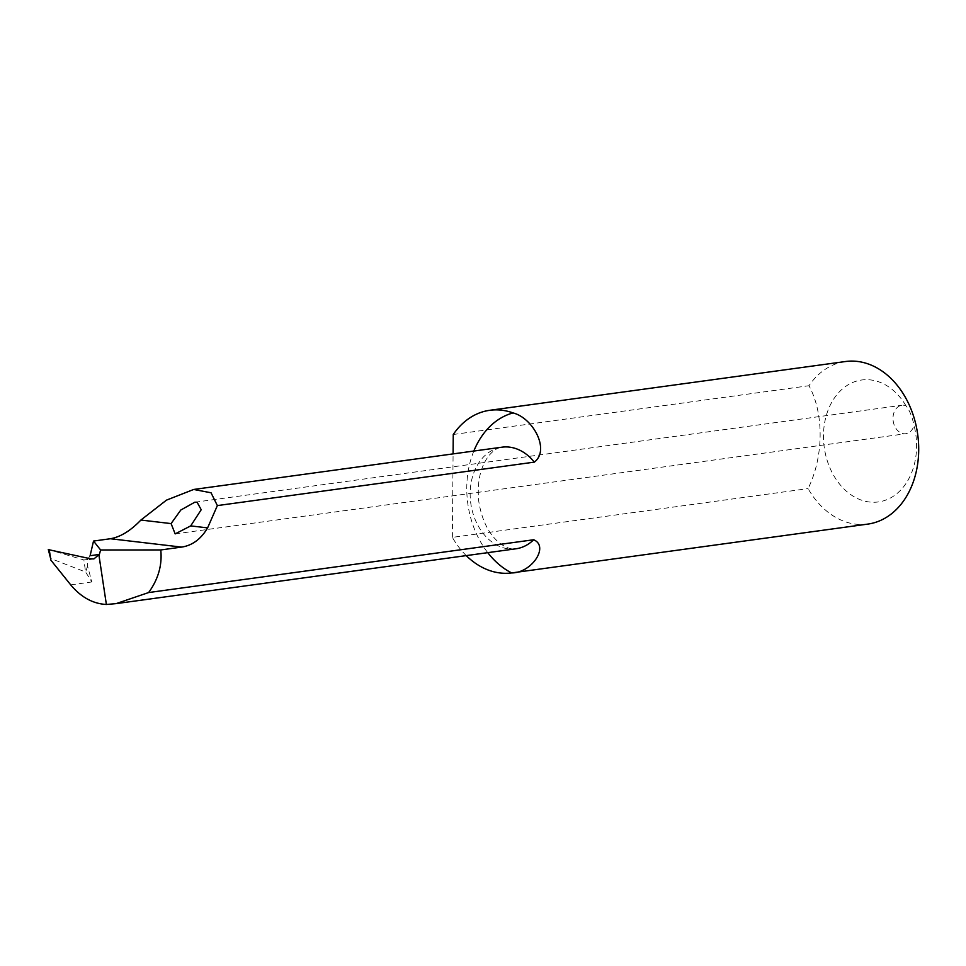 <?xml version="1.0" encoding="UTF-8"?>
<svg xmlns="http://www.w3.org/2000/svg" width="966" height="966" viewBox="0 0 966 966"><rect width="100%" height="100%" fill="white"/><g stroke="black" fill="none" stroke-linecap="round" stroke-linejoin="round"><path stroke-width="0.72" stroke-dasharray="4.83 3.62" d="M867.782 524.103A82.05 61.643 82.2 0 1 808.071 488.603C823.865 456.544 824.131 413.376 808.965 385.724A82.05 61.643 82.2 0 1 845.479 361.525M905.915 405.684A61.534 46.235 -97.8 0 0 834.298 398.149A61.534 46.235 -97.8 0 0 861.648 500.219A61.534 46.235 -97.8 0 0 914.041 425.499A14.357 10.783 82.2 0 1 905.818 433.71A14.357 10.783 82.2 0 1 893.176 420.947A14.357 10.783 82.2 0 1 901.918 405.261A14.357 10.783 82.2 0 1 905.915 405.684C909.465 409.982 912.182 416.588 914.041 425.499M466.24 555.607A82.05 61.643 82.2 0 1 452.366 537.374L808.071 488.603M453.259 434.495L808.965 385.724M452.366 537.374L453.09 453.887M90.104 555.692L87.52 559.531L87.556 566.173L91.879 581.955L85.6 572.017L50.655 558.493L49.363 549.835L83.861 559.93A2557.932 142.654 -165.5 0 0 90.949 558.855M87.52 559.531L83.873 559.93L85.6 572.017L87.556 566.173M473.823 451.05A84.102 63.188 -97.8 0 0 487.758 552.661M70.711 584.865L91.879 581.955M515.916 548.797A51.283 38.531 82.2 0 1 470.78 503.226A51.283 38.531 82.2 0 1 501.982 447.186C497.273 447.669 492.588 450.917 487.939 456.93C480.138 467.979 477.059 482.638 478.701 500.895C481.623 519.805 488.53 533.824 499.446 542.94C505.834 547.734 511.328 549.69 515.916 548.797M93.919 558.903L85.926 560.111M175.172 533.896L905.818 433.71M194.806 502.223L901.918 405.261"/><path stroke-width="1.45" d="M453.09 453.887L453.259 434.495A82.05 61.643 82.2 0 1 489.774 410.296L845.479 361.525A82.05 61.643 82.2 0 1 917.7 434.434A82.05 61.643 82.2 0 1 867.782 524.103L511.654 572.935C531.686 572.995 549.437 546.406 533.679 539.753A51.283 38.531 82.2 0 1 515.916 548.797L116.113 603.629L148.619 592.556C158.279 579.238 162.324 565.038 160.767 549.956L181.572 547.094C192.294 545.5 200.976 539.1 207.605 527.883L217.362 505.592L534.355 462.122C550.306 449.89 533.039 417.952 513.055 412.929A84.102 63.188 -97.8 0 0 473.823 451.05M148.619 592.556L533.679 539.753M487.758 552.661A84.102 63.188 -97.8 0 0 511.654 572.935A82.05 61.643 82.2 0 1 466.24 555.607M489.774 410.296A82.05 61.643 82.2 0 1 513.055 412.929M217.362 505.592L211.047 492.781L193.707 489.46L166.478 500.134L140.891 520.046C130.591 530.781 120.424 537.011 110.39 538.738L93.521 541.057L90.104 555.692A2564.09 142.992 14.5 0 0 99.401 554.291L93.919 558.903L90.949 558.855L49.363 549.835M190.7 525.902L175.172 533.896L171.091 523.596L180.811 510.024L194.794 502.223L197.076 502.175L201.206 509.734L190.7 525.902L207.605 527.883M50.655 558.493L50.86 560.123L70.711 584.865C81.011 597.205 92.893 603.75 106.381 604.475L116.113 603.629M50.606 558.469L48.3 549.449M160.767 549.956L100.633 549.992L93.521 541.057M100.633 549.992L99.401 554.291M98.979 555.402L106.381 604.475M50.86 560.123L49.23 549.594M181.572 547.094L110.39 538.738M171.091 523.596L140.891 520.046M193.707 489.46L501.982 447.186A51.283 38.531 82.2 0 1 534.355 462.122"/></g></svg>
